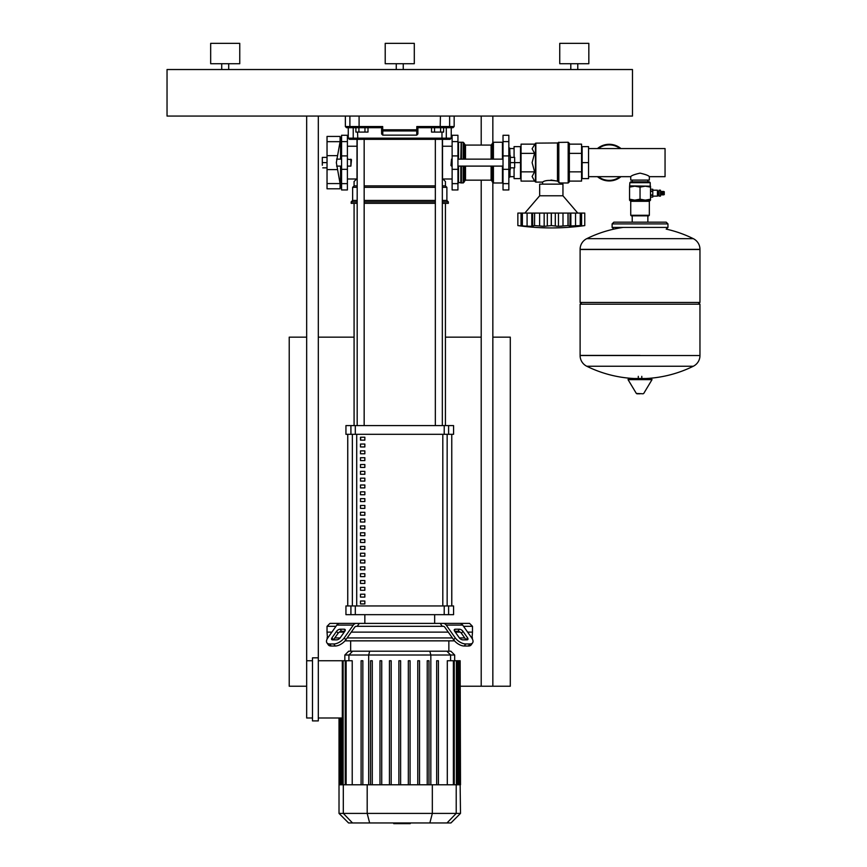 <?xml version="1.0" encoding="UTF-8"?>
<svg xmlns="http://www.w3.org/2000/svg" width="867" height="867" viewBox="0 0 867 867"><rect width="100%" height="100%" fill="white"/><g stroke="black" fill="none" stroke-linecap="round" stroke-linejoin="round"><path stroke-width="1.3" d="M657.435 196.126L658.01 195.552L657.435 190.198L657.435 196.126L652.775 196.126M659.028 196.126L660.491 196.126L660.491 190.198L659.028 190.198L659.028 196.126M660.491 194.902L661.824 194.62M660.491 191.412L661.824 191.705M662.637 191.705L661.824 191.412L661.824 194.902L662.637 194.62M663.45 191.705L662.637 191.412L662.637 194.902L663.45 194.62M663.45 194.902L664.263 194.62L664.263 191.705L663.45 191.412L663.45 194.902M640.041 182.688L650.217 182.688L649.34 181.821L630.732 181.821L629.854 182.688L640.041 182.688M629.561 186.177L650.51 186.177L650.51 187.12L645.276 186.177L640.041 187.12L634.796 186.177L629.561 187.12L629.854 182.688M630.732 215.265L631.306 215.85L648.765 215.85L649.34 215.265L630.732 215.265L630.732 201.307L649.34 201.307L650.51 200.147L629.561 200.147L629.561 199.204L634.796 200.147L640.041 199.204L645.276 200.147L650.51 199.204L650.51 200.147M629.561 187.12L629.561 199.204M640.041 187.12L640.041 199.204M650.51 187.12L650.51 199.204M661.012 194.902L661.012 191.412M650.51 191.033L652.775 191.033L652.775 189.234L650.51 189.234L652.775 189.234M650.51 194.956L652.775 194.956L652.775 191.033M650.51 191.358L652.775 191.358M652.775 197.091L650.51 197.091L652.775 197.08L652.775 194.956M650.51 195.281L652.775 195.281M640.041 355.394L580.11 355.394L640.041 355.394M580.11 355.546A11.932 11.932 0 0 0 586.764 366.242L693.307 366.242A11.932 11.932 0 0 0 699.962 355.546L699.962 304.198L580.11 304.198L580.11 355.546L699.962 355.546M629.009 378.521L651.41 378.521L652.027 379.627L628.044 379.627L628.662 378.521L651.063 378.521M640.041 393.791L636.952 393.791L640.041 393.791M693.307 238.663A11.932 11.932 0 0 1 699.962 249.36L699.962 302.453L580.11 302.453L580.11 249.512L699.962 249.512L580.11 249.36A11.932 11.932 0 0 1 586.764 238.663L693.307 238.663A120.426 120.426 0 0 0 666.333 229.137M667.958 227.403L612.113 227.403L612.113 223.914L667.958 223.914L667.958 227.403L666.214 229.148M620.967 148.571A18.326 18.326 0 0 0 597.439 148.571A18.326 18.326 0 0 1 620.967 148.571M609.198 180.943A18.326 18.326 0 0 1 597.439 176.673A18.326 18.326 0 0 0 620.967 176.673M649.34 180.076L649.34 176.673C648.776 175.622 645.677 174.44 640.041 173.14C634.395 174.44 631.295 175.622 630.732 176.673L630.732 180.076L649.34 180.076M588.552 148.571L665.054 148.571L665.054 176.673L649.34 176.673M588.552 176.673L630.732 176.673M306.669 116.07L306.669 660.752L312.488 660.752M318.308 116.07L318.308 657.836L312.488 657.836L312.488 720.911L318.308 720.911L318.308 657.836M481.207 116.07L481.207 145.082M481.207 180.163L481.207 686.231L510.295 686.231L510.295 337.155L492.846 337.155M492.846 116.07L492.846 142.416M492.846 182.829L492.846 686.231M460.496 686.231L481.207 686.231M481.207 337.155L445.432 337.155M354.083 337.155L318.308 337.155M306.669 337.155L289.22 337.155L289.22 686.231L306.669 686.231M350.886 159.127L350.886 166.106L351.471 159.712L347.396 159.127M322.318 165.239L322.318 159.994L322.318 165.239M322.318 157.382L322.318 159.994L322.318 157.382M327.032 167.851L322.784 167.851M327.032 162.617L322.784 162.617M327.032 157.382L322.784 157.382M340.081 136.433L327.032 136.433L327.032 188.8L340.081 188.8L340.081 183.566L336.342 162.617L340.081 141.668L340.081 136.433A64.407 64.407 0 0 1 340.547 138.763L340.547 159.127M340.081 188.8A64.407 64.407 0 0 0 340.547 186.47L340.547 166.106M440.599 132.077L434.551 132.077L434.551 127.709L440.599 127.709L440.599 132.077L443.622 132.077L443.622 127.709M434.551 132.077L431.528 132.077L431.528 127.709L417.883 127.709L452.986 127.709L454.156 126.549L416.821 126.549L417.883 127.709L416.821 126.549L416.724 130.95A1.16 1.138 -0 0 0 417.883 129.801L417.883 127.709M364.964 132.077L358.916 132.077L358.916 127.709L364.964 127.709L364.964 132.077L367.987 132.077L367.987 127.709L381.621 127.709L381.621 129.801A1.16 1.138 -0 0 0 382.791 130.95L382.694 129.801L381.621 129.801L381.621 133.973L381.621 129.801M358.916 132.077L355.893 132.077L355.893 127.709M451.534 166.106L451.534 159.127L450.948 165.521L452.119 166.106M508.842 155.637L510.295 155.637L510.295 169.596L508.842 169.596M510.295 162.617L514.662 162.617L514.662 157.382L510.295 157.382M514.077 167.851L514.077 178.613L520.482 178.613L520.482 162.617L514.662 162.617L514.662 167.851L510.295 167.851M524.838 213.087L539.675 195.779L539.675 184.14L562.954 184.14L562.954 195.779L539.675 195.779M577.78 213.087L562.954 195.779M541.702 226.233L542.666 226.298M529.542 226.233L530.496 226.298M518.672 225.691L519.756 225.832M523.224 226.233L523.906 226.298M521.034 213.087L522.313 213.087L522.313 225.593L524.622 226.341L517.859 225.593L517.859 213.087L521.034 213.087L521.034 225.984M522.367 225.593L522.367 213.087L531.774 213.087L531.774 226.341L523.094 225.984M534.538 225.593L531.774 226.341L532.717 225.984L532.533 213.087L534.538 213.087L534.538 225.593L534.636 213.087L544.162 213.087L544.162 226.341L534.636 225.593M531.774 213.087L532.533 213.087M551.369 225.593L551.369 213.087L558.467 213.087L558.467 226.341L551.369 225.593L544.162 226.341M544.162 213.087L551.26 213.087L551.26 225.593M568.091 225.593L568.091 213.087L570.854 213.087L570.854 226.341L568.091 225.593L558.467 226.341M558.467 213.087L567.993 213.087L567.993 225.593M578.007 226.276L580.316 225.593L569.912 225.984L570.096 213.087M570.854 213.087L580.261 213.087L580.261 225.593M579.535 225.984L580.316 225.593L580.316 213.087L584.77 213.087L584.77 225.593L577.931 226.32M579.394 226.233L581.594 225.984L581.594 213.087M581.833 225.951L582.873 225.832M573.076 226.233L575.547 225.984L575.547 213.087M569.912 225.984L570.854 226.341M556.419 226.233L557.145 226.298M560.927 226.233L562.997 225.984L562.997 213.087M584.77 213.087L584.77 225.593A241.611 241.611 0 0 1 517.859 225.593L517.859 213.087M588.552 178.613L588.552 146.621L582.147 146.621L582.147 178.613L588.552 178.613M588.552 162.617L582.147 162.617M514.077 176.673L510.002 176.673M514.077 148.571L510.002 148.571M510.002 169.596L510.002 176.868L508.842 177.161M509.72 155.637L509.72 148.073L510.002 155.637M509.72 169.596L509.72 177.161M509.72 148.073L508.842 148.073M514.077 157.382L514.077 146.621L520.482 146.621L520.482 162.617M503.023 183.631L503.023 189.96L508.842 189.96L508.842 135.274L503.023 135.274L503.023 183.631L508.842 183.631M569.348 162.617L569.348 181.821L568.188 182.98L568.188 142.253L569.348 143.423L569.348 162.617M542.59 184.14L542.59 182.103C544.844 180.26 549.808 179.924 557.47 181.105L560.039 182.98L568.188 182.98M560.039 184.14L560.039 182.98M568.188 142.253L558.413 142.426L558.413 182.168L557.882 142.957L535.849 143.131L535.849 182.103L542.59 182.103M534.592 181.095L535.438 181.94L535.438 143.293L532.11 148.766L534.592 153.383L532.11 162.617L534.592 171.85L532.11 176.478L534.592 181.095L521.056 181.095L521.056 171.85L534.592 171.85M551 180.043L557.47 181.105L557.47 143.131M521.056 171.85L521.056 144.139L534.592 144.139M521.056 153.383L534.592 153.383M569.348 171.85L581.562 171.85L581.562 181.095L569.348 181.095M569.348 144.139L581.562 144.139L581.562 171.85M569.348 153.383L581.562 153.383M503.023 182.395L502.437 182.98L493.421 182.98L492.261 181.821L492.261 166.106L492.261 181.322L491.101 180.163L465.503 180.163L464.333 181.322M503.023 142.838L502.437 142.253L502.437 159.127M502.437 166.106L502.437 182.98M502.437 142.253L493.421 142.253L493.421 159.127M493.421 142.253L492.261 143.423L492.261 159.127M491.101 159.127L491.101 145.082L465.503 145.082L465.503 159.127M461.428 159.127L461.428 142.253L463.173 142.253L464.333 143.423L464.333 159.127M463.173 166.106L463.173 182.98L457.939 182.395M461.428 166.106L461.428 182.98M461.428 142.253L461.136 159.127M461.136 166.106L461.136 182.688M461.136 142.546L460.843 159.127M460.843 166.106L460.843 182.98M460.843 142.253L458.513 142.253L458.513 159.127M458.513 166.106L458.513 182.98M458.513 142.253L457.939 142.838M464.333 166.106L464.333 181.821L463.173 182.98M457.939 183.631L457.939 189.96L452.119 189.96L452.119 135.274L457.939 135.274L457.939 183.631L452.119 183.631M341.576 183.631L341.576 189.96L347.396 189.96L347.396 135.274L341.576 135.274L341.576 183.631L347.396 183.631M410.221 822.956L410.221 823.65L393.726 823.65L393.726 822.956M406.656 823.65L406.656 822.956M393.867 823.65L393.867 822.956M393.856 823.65L393.856 822.956M342.855 623.395L329.937 623.395L327.032 626.31L327.032 632.119L331.877 632.119L327.032 632.119L327.477 638.383M463.52 626.31L472.482 626.31L472.482 632.119L467.638 632.119L472.482 632.119L472.038 638.383M455.294 629.214L459.412 629.214A2.904 1.452 -144.7 0 1 462.924 631.274L467.53 637.798A2.904 1.452 -144.7 0 1 467.855 639.478A2.904 1.452 -144.7 0 1 466.934 639.857L462.815 639.857A2.904 1.452 -144.7 0 1 459.304 637.798L454.687 631.274A2.904 1.452 -144.7 0 1 454.373 629.594A2.904 1.452 -144.7 0 1 455.294 629.214L454.319 630.591M467.53 637.798L466.078 639.857L461.461 633.333A2.904 1.452 35.3 0 0 457.949 631.274L454.687 631.274M453.734 639.857A8.724 4.368 35.3 0 0 464.268 646.023L468.386 646.023A8.724 4.368 35.3 0 0 471.149 644.896L472.602 642.837A8.724 4.368 -144.7 0 0 471.648 637.798L462.675 625.096A5.82 4.118 -90 0 0 459.759 623.395L443.308 623.395A5.82 4.118 90 0 1 446.212 625.096L455.186 637.798L453.734 639.857L444.76 627.155A2.904 2.059 -90 0 0 443.308 626.31L442.289 626.31L440.208 623.395L469.567 623.395L472.482 626.31M464.268 646.023L465.72 643.964A8.724 4.368 -144.7 0 1 455.186 637.798M465.72 643.964L469.838 643.964L468.386 646.023M472.602 642.837A8.724 4.368 -144.7 0 1 469.838 643.964M344.318 637.798L353.303 625.096A5.82 4.118 -90 0 1 356.207 623.395L339.756 623.395A5.82 4.118 90 0 0 336.84 625.096L327.867 637.798A8.724 4.368 144.7 0 0 326.913 642.837L328.365 644.896A8.724 4.368 -35.3 0 0 331.129 646.023L335.247 646.023A8.724 4.368 -35.3 0 0 345.781 639.857L344.318 637.798A8.724 4.368 144.7 0 1 333.784 643.964L335.247 646.023M356.207 623.395L359.306 623.395L357.226 626.31L442.289 626.31M440.208 623.395L359.306 623.395M327.032 626.31L335.995 626.31M340.102 629.214L344.221 629.214A2.904 1.452 144.7 0 1 345.142 629.594A2.904 1.452 144.7 0 1 344.817 631.274L341.555 631.274A2.904 1.452 -35.3 0 0 338.043 633.333L333.437 639.857L331.985 637.798L336.591 631.274A2.904 1.452 144.7 0 1 340.102 629.214L341.555 631.274M344.817 631.274L340.211 637.798A2.904 1.452 144.7 0 1 336.699 639.857L332.581 639.857A2.904 1.452 144.7 0 1 331.66 639.478A2.904 1.452 144.7 0 1 331.985 637.798M357.226 626.31L356.207 626.31A2.904 2.059 90 0 0 354.755 627.155L345.781 639.857M331.129 646.023L329.677 643.964A8.724 4.368 144.7 0 1 326.913 642.837M329.677 643.964L333.784 643.964M339.29 632.119L344.221 632.119L339.29 632.119M351.243 632.119L448.272 632.119L351.243 632.119M455.294 632.119L460.225 632.119L455.294 632.119M448.857 651.204L448.857 640.854M350.658 651.204L350.658 640.854M472.482 637.939L471.746 637.939M464.723 637.939L459.412 637.939M452.39 637.939L347.125 637.939M340.102 637.939L334.781 637.939M327.769 637.939L327.032 637.939M344.99 640.854L454.525 640.854M318.308 660.752L342.313 660.752L342.313 717.995L318.308 717.995M352.219 784.787L352.219 660.752L342.313 660.752M312.488 717.995L306.669 717.995L306.669 660.752M344.838 655.019L454.676 655.019L450.862 651.204L348.653 651.204L344.838 655.019L344.838 660.752M447.296 784.787L447.296 660.752L460.139 660.752L460.139 784.787L339.019 784.787L339.019 717.995M370.534 660.752L370.534 784.787L370.534 660.752L372.279 660.752L372.279 784.787M379.984 660.752L379.984 784.787L379.984 660.752L381.729 660.752L381.729 784.787M389.435 660.752L389.435 784.787L389.435 660.752L391.18 660.752L391.18 784.787M398.885 784.787L398.885 660.752L398.885 784.787M361.095 660.752L361.095 784.787L361.095 660.752L362.839 660.752L362.839 784.787M460.496 813.409L339.019 813.409L348.556 822.956L450.948 822.956L460.496 813.409L460.139 784.787M460.496 784.787L460.139 660.752M400.63 784.787L400.63 660.752L398.885 660.752M427.225 784.787L427.225 660.752L428.97 660.752L428.97 784.787M436.675 784.787L436.675 660.752L438.42 660.752L438.42 784.787M408.335 784.787L408.335 660.752L410.08 660.752L410.08 784.787M417.775 784.787L417.775 660.752L419.53 660.752L419.53 784.787M364.844 601.015L364.844 603.931L360.488 603.931L360.488 601.015L364.844 601.015M364.844 594.198L364.844 597.103L360.488 597.103L360.488 594.198L364.844 594.198M364.844 587.371L364.844 590.275L360.488 590.275L360.488 587.371L364.844 587.371M364.844 580.543L364.844 583.458L360.488 583.458L360.488 580.543L364.844 580.543M364.844 573.716L364.844 576.631L360.488 576.631L360.488 573.716L364.844 573.716M364.844 566.899L364.844 569.803L360.488 569.803L360.488 566.899L364.844 566.899M364.844 560.071L364.844 562.976L360.488 562.976L360.488 560.071L364.844 560.071M364.844 553.244L364.844 556.159L360.488 556.159L360.488 553.244L364.844 553.244M364.844 546.427L364.844 549.331L360.488 549.331L360.488 546.427L364.844 546.427M364.844 539.599L364.844 542.504L360.488 542.504L360.488 539.599L364.844 539.599M364.844 532.772L364.844 535.676L360.488 535.676L360.488 532.772L364.844 532.772M364.844 525.944L364.844 528.859L360.488 528.859L360.488 525.944L364.844 525.944M364.844 519.127L364.844 522.032L360.488 522.032L360.488 519.127L364.844 519.127M364.844 512.299L364.844 515.204L360.488 515.204L360.488 512.299L364.844 512.299M364.844 505.472L364.844 508.376L360.488 508.376L360.488 505.472L364.844 505.472M364.844 498.644L364.844 501.56L360.488 501.56L360.488 498.644L364.844 498.644M364.844 491.827L364.844 494.732L360.488 494.732L360.488 491.827L364.844 491.827M364.844 485L364.844 487.904L360.488 487.904L360.488 485L364.844 485M364.844 478.172L364.844 481.077L360.488 481.077L360.488 478.172L364.844 478.172M364.844 471.345L364.844 474.26L360.488 474.26L360.488 471.345L364.844 471.345M364.844 464.528L364.844 467.432L360.488 467.432L360.488 464.528L364.844 464.528M364.844 457.7L364.844 460.605L360.488 460.605L360.488 457.7L364.844 457.7M364.844 450.873L364.844 453.777L360.488 453.777L360.488 450.873L364.844 450.873M364.844 444.045L364.844 446.96L360.488 446.96L360.488 444.045L364.844 444.045M364.844 437.228L364.844 440.133L360.488 440.133L360.488 437.228L364.844 437.228M451.761 605.946L451.761 434.313L451.783 605.946M347.754 434.313L347.754 605.946M364.844 623.395L364.844 614.67M434.66 623.395L434.66 614.67M347.732 434.313L347.732 605.946M350.918 425.589L345.944 425.589L345.944 434.313L453.571 434.313L453.571 425.589L350.918 425.589L350.918 434.313M355.307 605.946L345.944 605.946L345.944 614.67L355.307 614.67L355.307 605.946L444.207 605.946L444.207 614.67L448.597 614.67L448.597 605.946L444.207 605.946M448.597 614.67L453.571 614.67L453.571 605.946L448.597 605.946M444.207 614.67L355.307 614.67M354.083 425.589L354.083 203.344M445.432 425.589L445.432 203.344M360.488 440.133L364.844 440.133M360.672 437.228L360.672 440.133M435.342 139.349L435.342 425.589M442.333 139.349L442.333 425.589M442.333 185.885L445.432 185.885L446.884 187.348L446.884 200.429L448.337 201.892L448.337 203.344L442.333 203.344M353.227 127.709L353.227 138.178L348.263 138.178L349.434 139.349L356.998 139.349L356.998 178.613L354.083 181.528L354.083 185.885L357.182 185.885M364.162 185.885L435.342 185.885M354.083 185.885L352.631 187.348L357.182 187.348M364.162 187.348L435.342 187.348M442.333 187.348L446.884 187.348M352.631 187.348L352.631 200.429L357.182 200.429M364.162 200.429L435.342 200.429M442.333 200.429L446.884 200.429M352.631 200.429L351.178 201.892L357.182 201.892M364.162 201.892L435.342 201.892M442.333 201.892L448.337 201.892M351.178 201.892L351.178 203.344L357.182 203.344M364.162 203.344L435.342 203.344M442.517 139.349L442.517 178.613L445.432 181.528L445.432 185.885M417.883 129.801L417.883 133.973L417.883 129.801L382.694 129.801L382.694 126.549L381.621 127.709L359.317 127.709L359.09 126.549L345.359 126.549L346.518 127.709L359.317 127.709M359.09 116.07L359.09 126.549L382.694 126.549L381.621 127.709M417.883 133.973L416.724 135.144L382.791 135.144L381.621 133.973M382.791 135.144L382.791 130.95L416.724 130.95L416.724 135.144M451.241 127.709L451.241 138.178L446.288 138.178A1.16 1.127 90 0 1 445.15 139.349L450.081 139.349L441.704 139.349L441.975 138.178L353.227 138.178A1.16 1.127 -90 0 0 354.354 139.349L441.704 139.349M210.67 63.714L210.67 43.35L239.758 43.35L239.758 63.714L210.67 63.714M221.724 69.533L221.724 63.714M228.704 69.533L228.704 63.714M385.208 63.714L385.208 43.35L414.296 43.35L414.296 63.714L385.208 63.714M396.262 69.533L396.262 63.714M403.242 69.533L403.242 63.714M559.746 63.714L559.746 43.35L588.834 43.35L588.834 63.714L559.746 63.714M570.8 69.533L570.8 63.714M577.78 69.533L577.78 63.714M167.038 116.07L632.476 116.07L632.476 69.533L167.038 69.533L167.038 116.07M650.51 186.177L629.854 185.885M628.044 379.627L636.335 393.445L643.119 393.791M699.962 249.36L580.11 249.36M598.36 176.673A17.741 17.741 0 0 0 620.035 176.673M620.035 148.571A17.741 17.741 0 0 0 598.36 148.571M327.032 141.668L340.081 141.668M327.032 155.637L337.458 155.637M327.032 183.566L340.081 183.566M327.032 169.596L337.458 169.596M527.082 213.087L527.082 225.984M539.621 213.087L539.621 225.984M547.326 213.087L547.326 225.984M555.303 213.087L555.303 225.984M503.023 169.325L508.842 169.325M503.023 155.908L508.842 155.908M503.023 141.603L508.842 141.603M558.825 142.253L558.825 182.493M493.421 166.106L493.421 182.98M491.101 166.106L491.101 180.163M465.503 166.106L465.503 180.163M463.173 142.253L463.173 159.127M457.939 169.325L452.119 169.325M457.939 155.908L452.119 155.908M457.939 141.603L452.119 141.603M341.576 169.325L347.396 169.325M341.576 155.908L347.396 155.908M341.576 141.603L347.396 141.603M457.949 631.274L459.412 629.214M461.461 633.333L462.924 631.274M446.212 625.096L462.675 625.096M345.185 630.591L344.221 629.214M338.043 633.333L336.591 631.274M336.84 625.096L353.303 625.096M348.913 660.752L348.913 655.019L352.609 651.204M368.681 784.787L368.681 655.019L369.667 651.204M430.834 784.787L430.834 655.019L429.848 651.204M450.591 660.752L450.591 655.019L446.906 651.204M456.378 784.787L456.378 660.752M453.387 784.787L453.387 660.752M459.261 784.787L459.261 660.752M458.188 784.787L458.188 660.752M341.327 784.787L341.327 717.995M340.243 784.787L340.243 717.995M346.128 784.787L346.128 660.752M343.137 784.787L343.137 660.752M352.511 822.956L343.299 813.409L343.299 784.787M369.645 822.956L367.185 813.409L367.185 784.787M429.869 822.956L432.33 813.409L432.33 784.787M456.215 784.787L456.215 813.409L446.993 822.956M447.155 605.946L447.155 434.313M356.705 605.946L356.705 434.313M352.36 434.313L352.36 605.946M442.809 434.313L442.809 605.946M355.307 434.313L355.307 425.589M350.918 605.946L350.918 614.67M448.597 434.313L448.597 425.589M444.207 425.589L444.207 434.313M440.187 127.709L440.425 116.07M448.477 127.709A1.16 1.149 -90 0 0 449.626 126.549L449.626 116.07M351.037 127.709A1.16 1.149 -90 0 1 349.889 126.549L349.889 116.07M441.975 132.077L441.975 138.178L446.288 138.178L446.288 127.709M357.811 139.349L357.54 132.077M658.01 194.793L659.028 194.793M630.732 201.307L629.561 200.147M649.34 201.307L649.34 215.265M650.217 185.885L650.217 182.688M658.01 191.531L659.028 191.531M652.775 190.198L657.435 190.198M586.764 366.242A120.426 120.426 0 0 0 634.124 378.521M645.958 378.521A120.426 120.426 0 0 0 693.307 366.242M638.296 378.521L638.296 376.343M641.786 378.521L641.786 376.343M636.335 393.445L636.952 393.791M643.737 393.445L652.027 379.627M581.855 302.453L580.11 304.198M698.217 302.453L699.962 304.198M623.34 227.403A120.426 120.426 0 0 0 586.764 238.663M632.216 215.85L632.216 222.169M647.866 215.85L647.866 222.169M667.958 223.914L666.214 222.169L613.858 222.169L612.113 223.914M612.113 227.403L613.858 229.148M632.216 180.076L632.216 181.821M647.866 180.076L647.866 181.821M341.576 159.127L336.58 159.127M336.58 166.106L341.576 166.106M347.396 166.106L350.886 166.106M341.576 186.47L340.547 186.47M341.576 138.763L340.547 138.763M503.023 166.106L457.939 166.106M503.023 159.127L457.939 159.127M452.119 159.127L451.534 159.127M521.782 213.087L521.782 225.658M580.836 213.087L580.836 225.658M581.562 148.571L582.147 148.571M582.147 176.673L581.562 176.673M520.482 176.673L521.056 176.673M520.482 148.571L521.056 148.571M465.503 145.082L464.333 143.911M491.101 145.082L492.261 143.911M442.517 146.241L452.119 146.241M452.119 178.992L442.896 178.992M347.396 178.992L356.619 178.992M347.396 146.241L356.998 146.241M454.676 660.752L454.676 655.019M457.245 660.752L457.245 784.787M454.265 660.752L454.265 784.787M459.066 660.752L459.066 784.787M340.449 784.787L340.449 717.995M339.376 784.787L339.376 717.995M345.25 784.787L345.25 660.752M342.27 784.787L342.27 717.995M339.019 813.409L339.019 784.787M364.162 425.589L364.162 139.349M357.182 425.589L357.182 139.349M345.359 116.07L345.359 126.549M454.156 116.07L454.156 126.549M348.263 127.709L348.263 138.178M451.241 138.178L450.081 139.349"/></g></svg>
